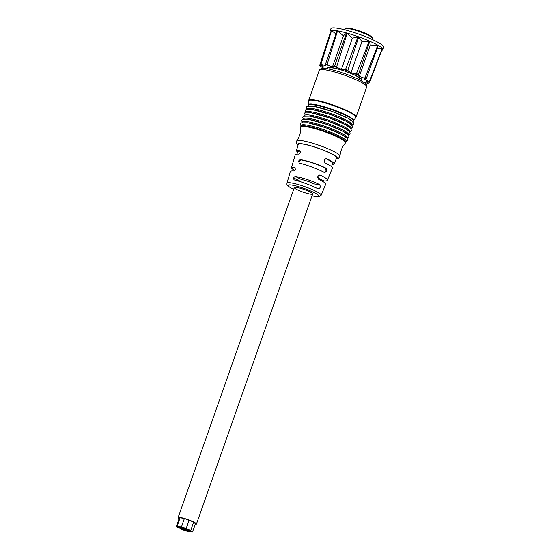 <?xml version="1.0" encoding="UTF-8"?>
<svg xmlns="http://www.w3.org/2000/svg" width="560" height="560" viewBox="0 0 560 560"><rect width="100%" height="100%" fill="white"/><g stroke="black" fill="none" stroke-linecap="round" stroke-linejoin="round"><path stroke-width="0.84" d="M363.664 82.166L367.542 83.223A26.005 3.794 -160.6 0 0 368.585 83.027L369.292 82.733L368.585 83.027L366.149 81.55L369.138 81.998L369.957 81.501A26.712 3.899 -160.6 0 0 369.607 81.004L368.606 81.242L364.714 79.499L366.331 78.512A26.712 3.899 -160.6 0 0 365.022 77.749L363.881 78.008L359.303 76.349L358.421 75.306L358.449 74.494L369.761 41.44A27.664 4.039 19.4 0 0 369.145 41.167L356.447 73.619L355.348 73.955L350.994 72.702L348.236 71.155L347.879 70.245A26.712 3.899 -160.6 0 0 345.576 69.419L344.701 69.895L341.425 69.3L337.337 67.55L336.714 66.598A26.712 3.899 -160.6 0 0 334.565 65.996L334.04 66.626L332.5 66.808L327.887 65.198L327.159 64.274A26.712 3.899 -160.6 0 0 325.591 64.015L325.976 65.716L321.762 64.575L321.111 63.742A26.712 3.899 -160.6 0 0 320.432 63.875L320.719 64.771L323.155 66.248L320.166 65.793L319.767 65.107L330.519 32.207M358.449 74.494A26.712 3.899 -160.6 0 0 356.447 73.619M347.879 70.245L358.694 37.051A27.664 4.039 19.4 0 0 357.987 36.799L345.576 69.419M336.714 66.598L347.179 33.355A27.664 4.039 19.4 0 0 346.514 33.166L334.565 65.996M327.159 64.274L337.484 31.073A27.664 4.039 19.4 0 0 337.001 30.989L325.591 64.015M321.111 63.742L331.541 30.66A27.664 4.039 19.4 0 0 331.331 30.702L320.432 63.875M319.802 65.534L320.698 66.549A26.005 3.794 -160.6 0 1 320.166 65.793L319.767 65.107M369.957 81.501L382.291 48.839A27.664 4.039 19.4 0 0 382.179 48.685L369.607 81.004M367.542 83.223L368.942 83.069M366.331 78.512L378.182 45.647A27.664 4.039 19.4 0 0 377.776 45.409L365.022 77.749M381.731 50.323A27.951 4.081 -160.6 0 0 382.816 49.672A27.951 4.081 -160.6 0 0 374.395 43.386A27.951 4.081 -160.6 0 0 346.514 32.97A27.951 4.081 -160.6 0 0 330.092 31.108A27.951 4.081 -160.6 0 0 330.505 32.263M382.816 49.672L383.684 47.194A27.951 4.081 -160.6 0 0 375.263 40.915A27.951 4.081 -160.6 0 0 347.382 30.499A27.951 4.081 -160.6 0 0 330.96 28.63L330.092 31.108M327.971 68.908A18.305 2.674 19.4 0 1 331.968 67.613A18.305 2.674 19.4 0 1 353.815 74.648A18.305 2.674 19.4 0 1 360.78 80.458M320.698 66.549L324.219 68.397M329.84 68.565A15.834 2.31 19.4 0 1 329.833 68.306A15.834 2.31 19.4 0 1 333.802 68.131A15.834 2.31 19.4 0 1 350.581 73.311A15.834 2.31 19.4 0 1 359.702 78.827A15.834 2.31 19.4 0 1 359.534 79.023M377.776 45.409L370.258 45.227L359.303 76.349M370.258 45.227L369.761 41.44M382.179 48.685L377.153 48.503M335.979 33.95L331.541 30.66M346.514 33.166L343.455 35.693L332.5 66.808M343.455 35.693L337.484 31.073M357.987 36.799L352.38 38.185L341.425 69.3M352.38 38.185L347.179 33.355M369.145 41.167L361.949 41.587L350.994 72.702M361.949 41.587L358.694 37.051M310.24 194.096A9.73 1.421 19.4 0 1 299.922 190.918A9.73 1.421 19.4 0 1 294.322 187.53A9.73 1.421 19.4 0 1 303.968 189.42A9.73 1.421 19.4 0 1 312.676 193.991A9.73 1.421 19.4 0 1 310.24 194.096M294.07 179.865L293.384 177.947L299.453 180.824L293.419 177.835L295.134 176.386C303.079 177.919 310.856 180.474 318.472 184.044A18.508 3.066 18.4 0 1 319.641 184.646C320.824 186.97 320.278 188.356 318.003 188.818A18.312 2.31 -159.6 0 0 316.834 188.216C309.344 184.66 301.756 181.874 294.07 179.865L293.874 179.788M295.134 176.386L301.315 179.445C306.082 180.516 310.261 182.007 313.852 183.904L319.641 184.646M317.863 176.365L318.542 177.331L317.646 177.681M297.542 152.278L296.387 150.815C296.555 150.339 297.745 150.283 299.957 150.647L300.426 152.586L298.893 154.126C296.653 153.965 295.428 154.196 295.218 154.819L291.473 167.657C291.634 167.202 292.747 167.146 294.812 167.482L294.966 167.531M312.025 195.832L319.116 196.679L321.146 195.244A18.13 2.646 19.4 0 0 304.927 186.704A18.13 2.646 19.4 0 0 286.937 183.197L290.311 171.633C290.514 171.038 291.655 170.814 293.748 170.961L295.281 169.421L295.071 167.608M294.721 170.408C292.446 169.106 291.361 168.189 291.473 167.657M321.146 195.244L325.759 184.107C325.927 183.379 324.016 182.021 320.04 180.026A18.795 2.366 -159.6 0 0 318.766 179.41C317.03 176.967 317.583 175.567 320.411 175.217A18.984 3.15 18.4 0 1 321.692 175.833C325.71 177.856 327.6 179.34 327.341 180.299L332.472 167.937C332.64 167.174 330.638 165.746 326.459 163.646A19.754 2.492 -159.6 0 0 325.185 163.03C323.449 160.559 324.002 159.145 326.851 158.788A19.943 3.304 18.4 0 1 328.125 159.404C332.353 161.532 334.334 163.093 334.068 164.094L332.15 164.78M325.843 158.676C330.512 160.888 332.752 162.519 332.577 163.569L331.513 166.593M326.382 158.655L325.885 158.669M323.876 172.319C326.095 171.871 326.585 170.471 325.353 168.126C317.758 164.36 309.652 161.623 301.035 159.922L299.215 161.455L298.571 161L300.279 159.544C308.644 161.154 316.855 163.842 324.905 167.615A19.46 3.227 18.4 0 1 326.081 168.217C327.292 170.569 326.739 171.976 324.429 172.438A19.271 2.429 -159.6 0 0 323.253 171.836C315.329 168.07 307.314 165.137 299.215 163.023L299.019 162.953M299.215 163.023L298.536 161.112M319.942 175.084L319.452 175.091M327.341 180.299C327.082 180.859 325.92 181.062 323.848 180.915L318.255 178.143M296.905 154.098L297.871 151.347L300.44 151.095M334.068 164.094L336.63 157.927A20.342 2.968 -160.6 0 0 318.437 148.344A20.342 2.968 -160.6 0 0 298.256 144.41L296.387 150.815M313.81 106.309A23.877 3.486 19.4 0 1 339.122 114.114A23.877 3.486 19.4 0 1 352.877 122.43M351.925 125.132L352.065 124.747A23.877 3.486 -160.6 0 0 344.869 119.378A23.877 3.486 -160.6 0 0 312.998 108.619A23.877 3.486 -160.6 0 0 307.013 108.878L306.88 109.27M351.715 125.734A23.877 3.486 -160.6 0 0 337.96 117.418A23.877 3.486 -160.6 0 0 312.648 109.606M350.763 128.436L350.903 128.044A23.877 3.486 -160.6 0 0 343.707 122.675A23.877 3.486 -160.6 0 0 311.836 111.916A23.877 3.486 -160.6 0 0 305.851 112.182L305.711 112.574M311.486 112.91A23.877 3.486 19.4 0 1 336.798 120.722A23.877 3.486 19.4 0 1 350.553 129.038M349.601 131.74L349.741 131.348A23.877 3.486 -160.6 0 0 342.545 125.979A23.877 3.486 -160.6 0 0 310.667 115.22A23.877 3.486 -160.6 0 0 304.689 115.479L304.549 115.871M310.324 116.207A23.877 3.486 19.4 0 1 335.636 124.019A23.877 3.486 19.4 0 1 349.391 132.335M348.439 135.037L348.572 134.645A23.877 3.486 -160.6 0 0 341.383 129.276A23.877 3.486 -160.6 0 0 309.505 118.524A23.877 3.486 -160.6 0 0 303.527 118.783L303.387 119.175M309.162 119.511A23.877 3.486 19.4 0 1 334.474 127.323A23.877 3.486 19.4 0 1 348.229 135.639M347.277 138.341L347.41 137.949A23.877 3.486 -160.6 0 0 340.221 132.58A23.877 3.486 -160.6 0 0 308.343 121.821A23.877 3.486 -160.6 0 0 302.365 122.087L302.225 122.472M307.993 122.815A23.877 3.486 19.4 0 1 333.312 130.62A23.877 3.486 19.4 0 1 347.067 138.936M307.181 125.125A23.877 3.486 -160.6 0 0 301.203 125.384L300.853 126.385A23.877 3.486 -160.6 0 1 314.881 127.974A23.877 3.486 -160.6 0 1 338.702 136.878A23.877 3.486 -160.6 0 1 345.898 142.247L346.248 141.253A23.877 3.486 -160.6 0 0 339.059 135.884A23.877 3.486 -160.6 0 0 307.181 125.125M185.521 530.327A2.513 0.364 -160.6 0 0 181.601 528.871A2.513 0.364 -160.6 0 0 180.971 528.899A2.513 0.364 -160.6 0 0 183.218 530.075A2.513 0.364 -160.6 0 0 185.71 530.565A2.513 0.364 -160.6 0 0 185.521 530.327M188.741 531.02A2.513 0.364 -160.6 0 0 186.277 530.278A2.513 0.364 -160.6 0 0 185.647 530.306A2.513 0.364 -160.6 0 0 187.894 531.482A2.513 0.364 -160.6 0 0 190.386 531.972A2.513 0.364 -160.6 0 0 188.741 531.02M188.93 530.411A2.513 0.364 -160.6 0 0 188.419 530.306A2.513 0.364 -160.6 0 0 187.789 530.334A2.513 0.364 -160.6 0 0 190.036 531.51A2.513 0.364 -160.6 0 0 192.528 532A2.513 0.364 -160.6 0 0 191.38 531.251A2.513 0.364 -160.6 0 0 188.93 530.411M185.955 528.927A2.513 0.364 -160.6 0 0 185.927 528.962A2.513 0.364 -160.6 0 0 188.174 530.138A2.513 0.364 -160.6 0 0 190.666 530.628A2.513 0.364 -160.6 0 0 189.217 529.753A2.513 0.364 -160.6 0 0 186.557 528.934A2.513 0.364 -160.6 0 0 185.955 528.927M181.867 527.583A2.513 0.364 -160.6 0 0 184.443 528.591A2.513 0.364 -160.6 0 0 186.074 528.801A2.513 0.364 -160.6 0 0 184.632 527.926A2.513 0.364 -160.6 0 0 181.965 527.107A2.513 0.364 -160.6 0 0 181.335 527.135A2.513 0.364 -160.6 0 0 181.867 527.583M179.473 527.303A2.513 0.364 -160.6 0 0 181.916 527.779A2.513 0.364 -160.6 0 0 180.474 526.904A2.513 0.364 -160.6 0 0 177.807 526.085A2.513 0.364 -160.6 0 0 177.177 526.106A2.513 0.364 -160.6 0 0 179.473 527.303M180.425 528.283A2.513 0.364 -160.6 0 0 181.055 528.255A2.513 0.364 -160.6 0 0 179.606 527.387A2.513 0.364 -160.6 0 0 176.946 526.561A2.513 0.364 -160.6 0 0 176.316 526.589A2.513 0.364 -160.6 0 0 177.758 527.464A2.513 0.364 -160.6 0 0 180.425 528.283M186.074 529.998A2.513 0.364 -160.6 0 0 186.704 529.97A2.513 0.364 -160.6 0 0 185.255 529.095A2.513 0.364 -160.6 0 0 182.595 528.269A2.513 0.364 -160.6 0 0 181.965 528.297A2.513 0.364 -160.6 0 0 183.414 529.172A2.513 0.364 -160.6 0 0 186.074 529.998M192.528 532L195.433 523.747A2.513 0.364 -160.6 0 0 193.466 522.669M190.666 530.628L193.571 522.375A2.513 0.364 -160.6 0 0 192.122 521.5A2.513 0.364 -160.6 0 0 189.462 520.681A2.513 0.364 -160.6 0 0 188.951 520.646M186.074 528.801L188.986 520.548A2.513 0.364 -160.6 0 0 187.537 519.673A2.513 0.364 -160.6 0 0 184.87 518.854A2.513 0.364 -160.6 0 0 184.247 518.882L181.335 527.135M184.191 519.022A2.513 0.364 -160.6 0 0 180.719 517.832A2.513 0.364 -160.6 0 0 180.089 517.853L177.177 526.106M179.921 518.322A2.513 0.364 -160.6 0 0 179.851 518.308A2.513 0.364 -160.6 0 0 179.221 518.336L176.316 526.589M195.216 524.37A9.73 1.421 -160.6 0 0 196.42 524.111A9.73 1.421 -160.6 0 0 187.712 519.54A9.73 1.421 -160.6 0 0 178.066 517.65A9.73 1.421 -160.6 0 0 179.074 518.763M371.959 37.548A13.685 1.995 -160.6 0 0 359.73 31.08A13.685 1.995 -160.6 0 0 346.143 28.462M345.261 28.84L345.653 28.329C346.738 28.595 343.301 26.873 353.654 29.169C360.003 30.961 365.344 33.033 369.691 35.385C372.197 36.932 373.1 37.94 372.414 38.402A14.392 2.1 -160.6 0 0 368.074 35.161A14.392 2.1 -160.6 0 0 353.717 29.799A14.392 2.1 -160.6 0 0 345.261 28.84L344.904 29.834M358.421 75.306A26.005 3.794 -160.6 0 0 355.348 73.955M348.236 71.155A26.005 3.794 -160.6 0 0 344.701 69.895M337.337 67.55A26.005 3.794 -160.6 0 0 334.04 66.626M327.887 65.198A26.005 3.794 -160.6 0 0 325.479 64.792M321.762 64.575A26.005 3.794 -160.6 0 0 320.719 64.771M369.138 81.998A26.005 3.794 -160.6 0 0 368.606 81.242M365.883 79.177A26.005 3.794 -160.6 0 0 363.881 78.008M286.937 183.197C287.168 184.807 285.579 185.08 292.789 188.937L293.671 189.364A16.366 2.387 19.4 0 1 292.992 189A16.366 2.387 19.4 0 1 292.159 185.143A16.366 2.387 19.4 0 1 314.006 192.514A16.366 2.387 19.4 0 1 312.039 195.804M326.081 168.217L325.353 168.126M300.279 159.544L301.035 159.922M299.257 161.343L298.571 161M359.149 81.214A25.116 3.668 19.4 0 1 366.716 86.863C366.275 84.315 368.592 84.889 358.799 79.436C351.785 76.048 343.952 73.115 335.3 70.644C330.407 69.286 326.578 68.53 323.813 68.369L320.964 68.642L319.333 70.175A25.116 3.668 19.4 0 1 334.089 71.855A25.116 3.668 19.4 0 1 359.149 81.214M319.333 70.175L308.721 100.31A25.116 3.668 19.4 0 1 323.477 101.99A25.116 3.668 19.4 0 1 348.537 111.349A25.116 3.668 19.4 0 1 356.104 116.998L366.716 86.863M308.721 100.31L308.595 100.954A25.046 3.654 19.4 0 1 322.875 102.34A25.046 3.654 19.4 0 1 348.327 111.804A25.046 3.654 19.4 0 1 355.803 117.579L356.104 116.998M353.087 121.835L353.535 120.715A23.954 3.493 -160.6 0 0 346.388 115.192A23.954 3.493 -160.6 0 0 322.049 106.141A23.954 3.493 -160.6 0 0 308.392 104.818L308.595 100.954M353.374 121.016A23.877 3.486 -160.6 0 0 346.178 115.647A23.877 3.486 -160.6 0 0 314.307 104.895A23.877 3.486 -160.6 0 0 308.329 105.154L308.392 104.818M345.898 142.247L345.457 142.996A23.751 3.465 -160.6 0 0 338.408 137.48A23.751 3.465 -160.6 0 0 314.104 128.457A23.751 3.465 -160.6 0 0 300.727 127.246L300.853 126.385M336.266 158.802L338.681 158.228L340.004 156.121A22.953 3.346 -160.6 0 0 333.067 151.095A22.953 3.346 -160.6 0 0 310.583 142.66A22.953 3.346 -160.6 0 0 296.751 140.889L296.443 143.304L297.99 145.32M298.053 145.089A20.902 3.052 19.4 0 1 307.874 145.026A20.902 3.052 19.4 0 1 330.869 153.391A20.902 3.052 19.4 0 1 336.357 158.571M372.414 38.402L372.064 39.396M359.303 79.688L359.695 78.568M329.602 69.23L330.001 68.11M353.535 120.715L355.803 117.579M308.042 105.966L308.329 105.154M352.051 125.3L353.64 123.998L353.164 121.926L347.879 118.174L331.716 111.272L313.607 106.239L307.034 106.358L306.25 107.317L306.677 109.319M350.889 128.597L352.478 127.295L352.002 125.23L346.717 121.471L330.547 114.576L312.445 109.543L305.872 109.655L305.088 110.614L305.515 112.616M349.727 131.901L351.316 130.599L350.84 128.534L345.555 124.775L329.385 117.873L311.283 112.84L304.71 112.959L303.926 113.918L304.353 115.92M348.565 135.198L350.154 133.896L349.678 131.831L344.393 128.072L328.223 121.177L310.121 116.144L303.548 116.263L302.764 117.222L303.191 119.224M347.403 138.502L348.992 137.2L348.516 135.135L343.231 131.376L327.061 124.474L308.959 119.448L302.386 119.56L301.602 120.519L302.029 122.521M346.038 141.848L347.823 140.504L347.354 138.432L342.062 134.68L325.899 127.778L307.797 122.745L301.224 122.864L300.44 123.823L300.993 125.986M300.727 127.246C300.909 132.216 299.586 136.759 296.751 140.889M340.004 156.121C340.382 151.13 342.195 146.755 345.457 142.996M180.971 528.899L181.349 527.814M185.647 530.306L185.773 529.935M181.055 528.255L181.216 527.793M186.704 529.97L186.83 529.599M181.965 528.297L182.161 527.737M294.322 187.53L178.066 517.65M318.542 177.331L318.031 178.773M312.676 193.991L196.42 524.111"/></g></svg>
